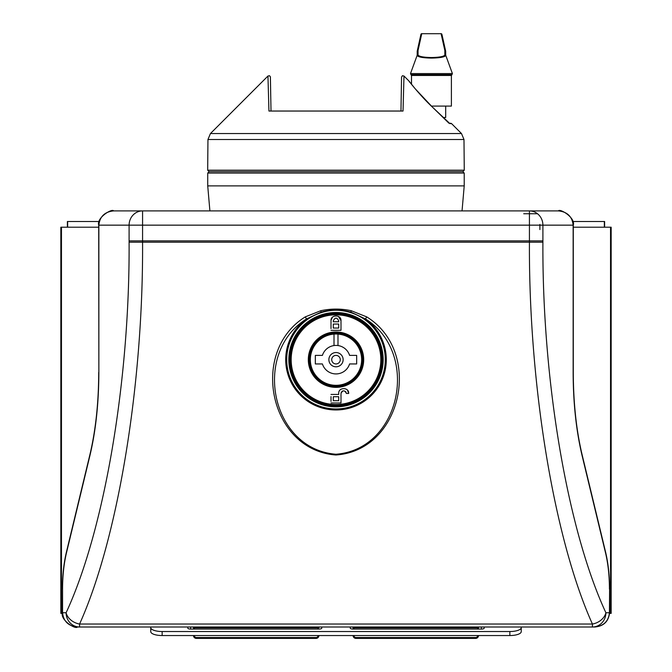 <?xml version="1.0" encoding="UTF-8"?>
<svg xmlns="http://www.w3.org/2000/svg" width="672" height="672" viewBox="0 0 672 672"><rect width="100%" height="100%" fill="white"/><g stroke="black" fill="none" stroke-linecap="round" stroke-linejoin="round"><path stroke-width="1.01" d="M60.833 607.681L60.833 232.907M609.58 613.385L611.167 613.385L611.167 227.212L611.167 613.385M611.167 227.212L573.292 227.212M60.833 613.385L60.833 227.212L60.833 613.385L62.42 613.385M98.708 227.212L60.833 227.212M67.385 227.212L67.385 221.508L67.385 227.212L67.385 221.508L99.204 221.508M572.796 221.508L604.615 221.508L604.615 227.212M162.154 635.544A11.399 3.898 180 0 1 150.755 631.646L150.755 627.623A11.399 3.898 0 0 0 162.154 631.529L162.154 635.544L509.846 635.544L509.846 631.529A11.399 3.898 0 0 0 521.245 627.623L521.245 627.001M521.245 631.646L521.245 627.623L521.245 631.646A11.399 3.898 180 0 1 509.846 635.544M162.154 631.529L509.846 631.529M484.201 628.11L484.201 627.001L484.201 628.11A2.848 0.974 180 0 1 481.354 629.084L353.102 629.084A2.848 0.974 180 0 1 350.246 628.11L350.246 627.001L350.246 628.11M321.754 627.001L321.754 628.11A2.848 0.974 180 0 1 318.898 629.084L190.646 629.084A2.848 0.974 180 0 1 187.799 628.11L187.799 627.001L187.799 628.11M150.755 631.646L150.755 627.001M609.437 589.05C609.403 575.753 608.084 563.632 605.489 552.678L582.07 455.54C576.181 430.626 573.208 402.906 573.14 372.406L573.14 225.154C572.2 216.56 567.286 211.806 558.39 210.899L113.61 210.899C104.714 211.806 99.8 216.56 98.86 225.154L98.86 372.406C98.767 403.192 95.785 430.903 89.93 455.54L66.511 552.678C63.916 563.632 62.597 575.753 62.563 589.05L62.563 612.746C63.504 621.34 68.418 626.094 77.314 627.001L592.418 627.001L592.418 624.028C554.089 539.036 528.671 384.98 529.427 242.248L529.427 225.154L142.573 225.154L142.573 242.248C143.329 384.98 117.911 539.036 79.582 624.028L592.418 624.028A14.246 10.886 156 0 0 605.892 612.746L609.437 612.746L609.596 589.05C609.546 575.425 608.21 563.077 605.564 552.006L582.145 454.877C576.324 430.34 573.376 402.847 573.292 372.406L573.292 225.154C575.635 217.812 559.852 208.16 558.39 210.899M573.292 225.154L542.9 225.154L542.9 242.18C542.144 380.722 567.563 530.25 605.892 612.746A14.246 13.474 90 0 1 592.418 627.001L479.354 627.001A0.857 0.857 -90 0 0 478.498 627.858L478.498 629.084L478.498 627.858L353.951 627.858L353.951 629.084M62.563 589.05L62.404 612.746L66.108 612.746C104.437 530.25 129.856 380.722 129.1 242.18L129.1 225.154A14.246 13.474 -90 0 1 142.573 210.899L142.573 225.154L98.708 225.154L98.86 372.406M594.686 627.001C603.59 626.296 608.563 621.55 609.596 612.746L609.437 612.746C608.496 621.34 603.582 626.094 594.686 627.001L592.418 627.001M145.589 210.899L132.115 210.899M366.702 316.873C423.066 351.733 402.419 450.475 335.899 454.994C269.48 450.139 249.01 351.7 305.298 316.873L320.762 310.724C330.96 308.532 341.124 308.532 351.238 310.724L366.702 316.873L365.518 318.956L350.927 312.144C340.931 309.305 330.985 309.305 321.073 312.144L321.233 312.648A49.283 49.283 90 0 0 296.033 388.508A49.283 49.283 90 0 0 375.967 388.508A49.283 49.283 90 0 0 350.767 312.648C340.922 309.49 331.078 309.49 321.233 312.648M66.108 612.746A14.246 10.886 24 0 0 79.582 624.028L79.582 627.001A14.246 13.474 90 0 1 66.108 612.746M542.9 225.154A14.246 13.474 -90 0 0 529.427 210.899L529.427 225.154L542.9 225.154M305.298 316.873L306.482 318.956C251.731 353.052 271.034 449.114 335.933 454.238C400.873 449.383 420.319 353.077 365.518 318.956A50.291 50.291 -90 0 1 373.388 393.313A50.291 50.291 -90 0 1 298.612 393.313A50.291 50.291 -90 0 1 306.482 318.956L321.073 312.144L320.762 310.724M350.767 312.648L351.238 310.724M316.05 638.4L196.35 638.4L316.05 638.4L316.05 637.543A1.991 1.991 90 0 0 318.049 635.552L318.898 635.552A2.848 2.848 -90 0 1 316.05 638.4M475.65 638.4L355.95 638.4A2.848 2.848 -90 0 1 353.102 635.552A2.848 2.848 90 0 0 355.95 638.4L355.95 637.543L475.65 637.543A1.991 1.991 90 0 0 477.641 635.552L478.498 635.552A2.848 2.848 -90 0 1 475.65 638.4L475.65 637.543M196.35 638.4A2.848 2.848 -90 0 1 193.502 635.552A2.848 2.848 90 0 0 196.35 638.4L196.35 637.543L316.05 637.543M353.102 635.552L353.951 635.552A1.991 1.991 90 0 0 355.95 637.543M353.102 629.084L353.102 627.858A0.857 0.857 90 0 0 352.246 627.001A0.857 0.857 90 0 1 353.102 627.858L353.102 629.084L353.102 627.858L353.951 627.858L353.951 627.001M318.898 627.001L318.898 627.858A0.857 0.857 -90 0 1 319.754 627.001M193.502 635.552L194.359 635.552A1.991 1.991 90 0 0 196.35 637.543M193.502 629.084L193.502 627.858A0.857 0.857 90 0 0 192.646 627.001A0.857 0.857 90 0 1 193.502 627.858L193.502 629.084M382.309 359.671A46.309 46.309 90 0 0 312.841 319.561A46.309 46.309 90 0 0 312.841 399.781A46.309 46.309 90 0 0 382.309 359.671M349.591 355.396A14.246 14.246 90 0 0 322.409 355.396L315.336 355.396L315.336 363.947L322.409 363.947A14.246 14.246 90 0 0 349.591 363.947L356.664 363.947L356.664 355.396L349.591 355.396A14.246 14.246 90 0 0 337.991 345.559L337.991 334.102A25.654 25.654 90 0 0 310.346 359.671A25.654 25.654 90 0 0 335.336 385.316A25.654 25.654 90 0 0 361.612 360.998A25.654 25.654 90 0 0 337.991 334.102L337.991 345.559M310.346 359.671A25.654 25.654 90 0 1 334.009 334.102L334.009 345.559A14.246 14.246 90 0 0 322.409 355.396L315.336 355.396M310.204 359.671A25.796 25.796 90 0 0 348.894 382.007A25.796 25.796 90 0 0 348.894 337.336A25.796 25.796 90 0 0 310.204 359.671A25.796 25.796 90 0 0 348.894 382.007A25.796 25.796 90 0 0 348.894 337.336A25.796 25.796 90 0 0 310.204 359.671M338.436 316.411L340.99 320.771C341.544 314.42 330.481 314.387 331.01 320.771L331.01 328.608M331.044 320.2L332.388 317.327M331.01 323.224L331.01 320.771M340.99 330.313L331.01 330.313L340.99 330.313L340.99 320.771L340.99 330.313M347.55 390.281L348.684 393.448C349.213 387.148 338.327 386.963 338.705 393.448L338.705 394.439L338.705 393.448L338.705 394.439L331.01 394.439L338.705 394.439M331.01 396.564L331.01 401.402M340.99 402.99L331.01 402.99L340.99 402.99L340.99 393.448L340.99 402.99M340.99 393.448C342.821 389.978 344.627 389.978 346.399 393.448L345.652 391.574M342.493 391.02L341.183 392.431M346.399 393.448L348.684 393.448M290.396 359.671A45.604 45.604 90 0 0 358.798 399.16A45.604 45.604 90 0 0 358.798 320.183A45.604 45.604 90 0 0 290.396 359.671M333.295 400.714L333.295 396.724L333.295 400.714L338.705 400.714L333.295 400.714M338.705 396.724L338.705 400.714L338.705 396.724L333.295 396.724M333.295 321.77L333.295 320.771L333.295 321.77L338.705 321.77L338.705 320.771C336.907 317.31 335.101 317.31 333.295 320.771M333.295 328.037L333.295 324.047L338.705 324.047L338.705 328.037L338.705 324.047L333.295 324.047L333.295 328.037L338.705 328.037M342.409 372.397A14.246 14.246 90 0 0 349.591 363.947M356.664 363.947L356.664 355.396M315.336 363.947L322.409 363.947M331.724 359.671A4.276 4.276 90 0 0 338.134 363.376A4.276 4.276 90 0 0 338.134 355.967A4.276 4.276 90 0 0 331.724 359.671M443.134 117.482L445.696 117.482L445.696 106.084M431.365 106.084L451.399 106.084L451.399 75.457L411.499 75.457L411.499 84.252M441.042 33.6L441.924 34.356A0.857 0.84 167.4 0 0 441.084 33.709L421.756 33.709A0.857 0.84 -167.5 0 0 420.924 34.364L417.211 51.156L417.194 55.154L417.194 51.341L418.043 50.492L418.051 54.39A0.857 0.84 179.9 0 0 417.203 55.138M418.051 54.39L417.95 54.776A0.857 0.84 -168.6 0 0 417.144 55.322L417.144 55.297C417.757 56.994 422.528 57.918 431.449 58.086C440.37 57.918 445.141 56.994 445.746 55.322L452.407 73.584L410.491 73.584L410.97 74.668L451.928 74.668L452.407 73.584M445.696 55.154L445.696 51.332L445.696 55.154A0.857 0.84 179.9 0 0 444.839 54.39L444.839 50.492L445.67 51.156L441.924 34.356M417.95 54.776C418.555 56.431 423.058 57.355 431.449 57.54C439.841 57.355 444.343 56.431 444.948 54.776A0.857 0.84 -11.5 0 1 445.746 55.322L445.696 55.222M448.904 123.186L432.44 107.125C421.94 97.432 409.819 82.421 408.929 80.976L415.296 88.889L432.44 107.125L449.904 123.606A1.428 1.403 90 0 0 449.282 123.236M268.943 111.04L403.032 111.04L268.943 111.04L267.96 76.028L269.514 75.718L270.379 76.81L271.001 110.628L270.396 77.053M401.545 77.213L400.974 110.628M401.545 77.053L402.436 75.718L403.981 76.028L403.032 111.04M207.95 139.507L463.991 139.507L464.26 170.209L207.682 170.209L207.95 139.507L210.454 133.535L461.488 133.535L451.55 123.606L449.904 123.606M464.26 170.209L462.857 171.637L209.084 171.637L207.682 170.209M207.724 173.057L207.724 185.884L464.218 185.884L464.218 173.057L207.724 173.057L209.143 171.637M610.537 227.212L610.537 613.385M61.463 613.385L61.463 227.212M67.654 221.508L67.654 227.212M604.346 221.508L604.346 227.212M190.646 627.001L190.646 629.084M481.354 627.001L481.354 629.084M523.715 213.755L537.516 213.755M129.1 240.887L542.9 240.887M542.9 242.18L129.1 242.18M89.93 455.54A2.848 1.604 13.6 0 1 89.855 454.877L66.436 552.006A2.848 1.604 13.6 0 0 66.511 552.678M605.489 552.678A2.848 1.604 -13.6 0 0 605.564 552.006M582.07 455.54A2.848 1.604 -13.6 0 0 582.145 454.877M383.166 359.671A47.166 47.166 -90 0 1 312.413 400.52A47.166 47.166 -90 0 1 312.413 318.822A47.166 47.166 -90 0 1 383.166 359.671M539.885 229.572L539.885 224.44M318.049 629.084L318.049 627.858L194.359 627.858L194.359 629.084M477.641 629.084L477.641 627.001M318.898 627.858L318.049 627.858L318.049 627.001M194.359 627.001L194.359 627.858L193.502 627.858M291.169 359.671A44.831 44.831 90 0 0 358.42 398.496A44.831 44.831 90 0 0 358.42 320.846A44.831 44.831 90 0 0 291.169 359.671M308.314 359.671A27.686 27.686 90 0 0 349.843 383.653A27.686 27.686 90 0 0 349.843 335.689A27.686 27.686 90 0 0 308.314 359.671M309.355 359.671A26.645 26.645 90 0 0 349.322 382.746A26.645 26.645 90 0 0 349.322 336.596A26.645 26.645 90 0 0 309.355 359.671M308.683 359.671A27.317 27.317 90 0 0 349.658 383.334A27.317 27.317 90 0 0 349.658 336.008A27.317 27.317 90 0 0 308.683 359.671M328.877 359.671A7.123 7.123 90 0 0 339.562 365.845A7.123 7.123 90 0 0 339.562 353.497A7.123 7.123 90 0 0 328.877 359.671M444.839 50.492L441.084 33.709L421.756 33.709L418.043 50.492M431.449 57.54L431.449 58.086M66.436 552.006C63.79 563.077 62.454 575.425 62.404 589.05M62.404 612.746C60.06 620.088 75.852 629.748 77.314 627.001M89.855 454.877C95.676 430.34 98.624 402.847 98.708 372.406M98.708 225.154C96.365 217.812 112.148 208.16 113.61 210.899M609.596 612.746L609.596 589.05M451.399 75.457L451.928 74.668M411.499 75.457L410.97 74.668M421.798 33.6L420.924 34.364M417.194 55.23L410.491 73.584M409.34 81.934L409.063 81.136M451.55 123.606L450.542 123.186M403.981 76.028L408.929 80.976M267.96 76.028L210.454 133.535M463.991 139.507L461.488 133.535M462.798 171.637L464.218 173.057M209.899 210.899L207.724 185.884M462.042 210.899L464.218 185.884"/></g></svg>

